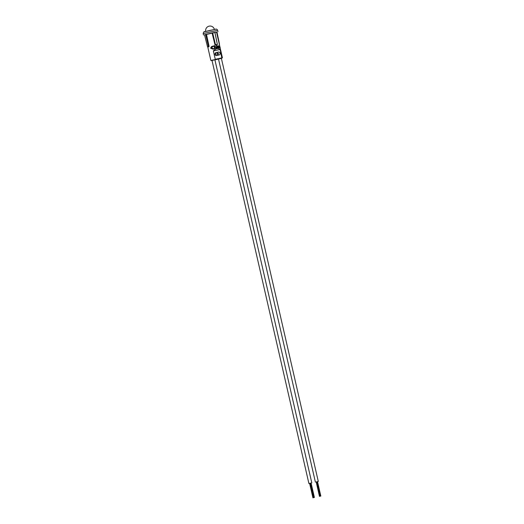 <?xml version="1.0" encoding="UTF-8"?>
<svg xmlns="http://www.w3.org/2000/svg" width="524" height="524" viewBox="0 0 524 524"><rect width="100%" height="100%" fill="white"/><g stroke="black" fill="none" stroke-linecap="round" stroke-linejoin="round"><path stroke-width="0.79" d="M214.185 59.965L212.004 60.437L308.905 483.541L309.835 483.325L313.129 497.748L314.387 497.459L312.92 497.8L309.828 483.325M317.524 481.661L318.291 481.458L221.383 58.361L219.268 58.871M219.458 45.916L219.359 47.219L220.093 47.677L222.412 57.784L215.272 59.304L213.353 50.926C216.052 48.319 218.305 47.828 220.113 49.446L221.868 58.177L211.218 60.391M217.984 58.911L218.508 59.088L217.984 58.911M219.536 45.896L219.137 45.863L219.517 45.562L219.248 45.837L219.726 46.367M219.831 46.341L219.471 47.193L219.825 47.743L219.962 47.383M216.681 45.274L216.399 45.601L216.674 45.274L216.399 45.601L216.792 45.785L216.681 45.274L216.792 45.785M214.041 45.732L214.63 48.811L214.041 45.732L214.467 45.634L214.768 46.95L215.377 46.433M215.384 46.426L216.307 47.153L216.582 48.365L216.098 48.483L215.94 47.278L216.098 48.483M215.207 46.806L215.829 47.311M215.292 46.787L214.886 47.448L215.168 48.686L214.63 48.811M212.561 46.204L212.679 46.171C211.499 46.413 210.864 47.095 210.779 48.215L213.15 49.191L214.185 48.817L211.434 48.051L212.764 46.485L213.523 46.433L213.563 46.092L212.679 46.171M212.567 46.204L210.668 48.247L213.15 49.191M212.698 46.505L213.523 46.433M214.866 32.344L212.312 32.907L215.587 45.247L217.349 44.409L214.866 32.344L217.349 44.409L216.969 44.946L217.218 44.448L216.969 44.946L215.547 45.254L215.03 44.92L212.076 32.966L206.463 34.289L209.069 46.322L208.074 47.036L209.069 46.322M207.917 46.636L208.146 47.022L207.917 46.636M219.615 45.581L216.517 32.062L214.63 32.409M216.687 46.184L217.047 48.274L216.687 46.184L217.028 46.105L217.499 48.169L217.159 48.241M217.499 48.169L217.047 48.274M218.213 46.158L218.953 47.867M219.314 47.789L218.338 45.791L217.905 46.282L217.44 46.027L217.912 48.084M217.905 46.282L218.226 45.824L217.801 46.315M215.03 44.92L215.508 44.802L215.547 45.254M212.652 32.822L215.508 44.802L217.263 44.422M204.524 34.774L207.524 46.715L208.074 47.036L207.511 46.721L204.511 34.774L205.65 34.473L208.454 46.466L208.821 46.381L206.011 34.388L205.65 34.473M207.524 46.715L208.893 46.819M206.011 34.388L206.463 34.289M219.307 44.088L216.812 32.029L219.274 44.095M216.949 32.003L216.523 32.088M205.126 34.702L206.417 34.453M216.975 32.036L204.537 34.885M217.964 31.735L217.63 30.287L203.181 33.602C203.522 32.01 204.137 31.342 205.022 31.597L210.013 30.392C217.047 29.043 215.855 28.624 217.336 29.678L217.63 30.287M215.953 52.636A1.48 1.31 75 0 0 216.615 55.524L219.17 54.968A1.48 1.31 75 0 0 218.508 52.073L215.849 52.662M217.087 52.872L218.659 53.631L217.584 55.053M215.161 53.219A1.48 1.31 -105 0 1 215.908 55.459M213.353 50.926L220.113 49.446M215.305 46.78L215.94 47.278M216.582 48.365L216.209 48.45M215.168 48.686L214.742 48.784M218.685 46.702L218.318 46.125L218.049 46.76L218.331 47.992M218.796 46.669L219.065 47.841M217.552 45.994L218.023 48.057M220.093 47.677L220.067 47.35M220.198 47.645L219.517 45.562M219.661 47.108L219.805 46.682M219.798 46.688L219.89 47.396M219.857 46.944L219.785 47.422M311.066 483.043L309.835 483.318L313.142 497.741L313.771 497.604L313.149 497.748M310.863 483.089L314.171 497.525M310.051 483.266L313.372 497.682M310.667 483.128L313.981 497.551M311.092 483.062L308.905 483.541M310.47 483.167L313.738 497.61M316.352 481.897L319.502 496.352L320.819 496.051L319.502 496.352M316.909 481.766L316.437 481.877L319.738 496.3M316.994 481.752L320.295 496.169M317.203 481.707L320.361 496.156L319.902 496.261L320.361 496.156M317.433 481.654L320.59 496.104M318.291 481.458L316.175 481.969M316.208 481.942L319.47 496.372M215.298 59.612L211.519 60.62M222.412 57.784L221.868 58.177M214.919 59.88L218.089 59.186L214.919 59.88M215.855 29.174L204.294 31.82M215.429 52.898L218.508 52.073M207.773 47.016L210.844 60.43M216.982 44.94L217.381 44.402L214.899 32.337M216.962 31.997L219.458 44.062L219.124 44.586M203.181 33.595L203.508 35.043M214.395 29.429A4.447 4.447 0 0 0 208.925 26.2A4.447 4.447 0 0 0 205.722 31.414M311.8 482.879L214.892 59.775M313.535 497.656L310.247 483.22M314.387 497.459L311.086 483.036M312.92 497.8L309.618 483.377M315.396 482.126L218.495 59.022M217.643 55.302L216.995 52.479M320.819 496.051L317.518 481.635M319.902 496.261L316.594 481.838M320.066 496.221L316.765 481.798"/></g></svg>
